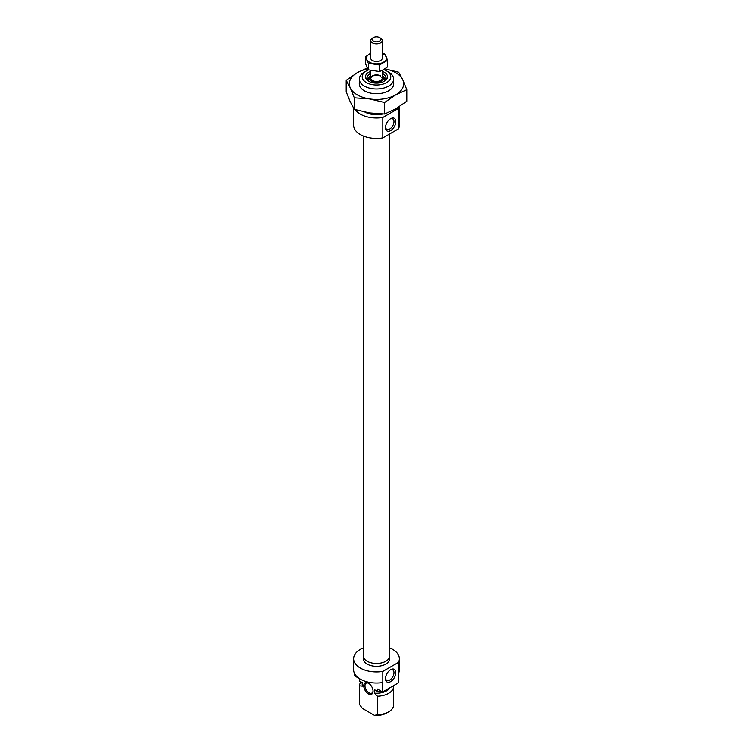 <?xml version="1.0" encoding="UTF-8"?>
<svg xmlns="http://www.w3.org/2000/svg" width="753" height="753" viewBox="0 0 753 753"><rect width="100%" height="100%" fill="white"/><g stroke="black" fill="none" stroke-linecap="round" stroke-linejoin="round"><path stroke-width="1.13" d="M390.656 669.699L390.656 669.699A7.295 4.207 120 0 0 385.498 678.632A7.295 4.207 120 0 0 390.656 681.616A7.295 4.207 120 0 0 395.814 672.683A7.295 4.207 120 0 0 390.656 669.699M385.517 678.067A6.005 3.464 120 0 0 386.741 680.336A6.005 3.464 120 0 0 389.743 680.034A6.005 3.464 120 0 0 393.668 674.744A6.005 3.464 120 0 0 392.746 669.935A6.005 3.464 120 0 0 390.176 670.001M368.415 693.871A6.579 3.793 60 0 1 363.765 685.814A6.579 3.793 60 0 1 368.415 683.131L368.415 683.131A6.579 3.793 60 0 1 373.064 691.188A6.579 3.793 60 0 1 368.415 693.871M368.725 683.319A5.723 3.304 -120 0 0 366.156 683.197A5.723 3.304 -120 0 0 365.28 687.781A5.723 3.304 -120 0 0 369.017 692.816A5.723 3.304 -120 0 0 371.878 693.099A5.723 3.304 -120 0 0 373.055 690.812M363.341 656.748L363.341 658.734A13.159 7.596 0 0 0 367.2 664.099A13.159 7.596 0 0 0 381.536 665.746A13.159 7.596 0 0 0 389.659 658.734L389.659 656.748M363.247 647.966A22.872 13.206 0 0 0 353.628 658.734A22.872 13.206 0 0 0 360.32 668.071A22.872 13.206 0 0 0 382.825 671.422L382.825 691.856A22.872 13.206 0 0 1 382.42 691.913L377.451 689.051L377.451 691.386L374.476 689.663L374.476 693.165L377.451 696.233L377.451 714.738A17.159 9.902 0 0 0 388.633 711.849A17.159 9.902 0 0 0 393.631 705.392L393.631 686.896A17.159 9.902 0 0 1 377.451 696.233M382.42 691.913L382.42 682.576A22.872 13.206 180 0 1 360.32 679.159A22.872 13.206 180 0 1 353.628 669.822L353.628 658.734M399.372 658.734L399.372 669.822A22.872 13.206 180 0 1 398.601 673.238L398.601 682.576A22.872 13.206 0 0 1 398.488 682.811L398.488 662.376A22.872 13.206 0 0 0 399.372 658.734A22.872 13.206 0 0 0 392.68 649.387A22.872 13.206 0 0 0 389.753 647.966M354.399 673.238L354.399 675.742L359.369 678.604L359.369 680.947L362.344 682.66L362.344 686.162A14.298 8.255 180 0 1 362.202 684.995L362.202 682.576M388.633 711.849L386.609 713.016A14.298 8.255 180 0 1 374.476 715.35L362.344 708.347L359.369 704.29L359.369 685.795L362.344 686.162M361.12 681.954A17.159 9.902 0 0 0 359.369 685.795M392.85 686.068L393.631 686.896M374.476 715.35L377.451 714.738M380.943 691.066A17.159 9.902 180 0 1 377.451 691.386M398.488 682.811L382.825 691.856M398.488 662.376L382.825 671.422M390.007 687.705A14.298 8.255 180 0 1 374.476 693.165M366.391 82.595A14.298 8.255 0 0 0 386.609 82.595A14.298 8.255 0 0 0 386.609 70.923L388.633 72.09A17.159 9.902 180 0 1 393.659 79.093A17.159 9.902 180 0 1 383.07 88.242A17.159 9.902 180 0 1 364.367 86.096A17.159 9.902 180 0 1 359.341 79.093A17.159 9.902 180 0 1 364.367 72.09L366.391 70.923A14.298 8.255 0 0 0 366.391 82.595M382.223 71.328A11.013 6.353 180 0 1 384.284 72.269A11.013 6.353 180 0 1 384.284 81.258A11.013 6.353 180 0 1 368.716 81.258L368.716 81.258A11.013 6.353 180 0 1 370.777 71.328M383.748 81.55A9.582 5.535 0 0 0 386.082 77.926A9.582 5.535 0 0 0 383.277 74.02A9.582 5.535 0 0 0 382.223 73.493M370.777 73.493A9.582 5.535 0 0 0 366.918 77.926A9.582 5.535 0 0 0 369.252 81.55M390.656 118.673L390.656 118.673A7.295 4.207 120 0 0 385.498 127.605A7.295 4.207 120 0 0 390.656 130.58A7.295 4.207 120 0 0 395.814 121.647A7.295 4.207 120 0 0 390.656 118.673L390.656 118.673M385.517 127.041A6.005 3.464 120 0 0 386.741 129.3A6.005 3.464 120 0 0 389.743 128.998A6.005 3.464 120 0 0 393.668 123.708A6.005 3.464 120 0 0 392.746 118.899A6.005 3.464 120 0 0 390.176 118.974M399.372 106.597L399.372 125.205A22.872 13.206 180 0 1 398.488 128.857L398.488 108.432A22.872 13.206 180 0 0 399.118 106.775M355.2 109.599A22.872 13.206 180 0 0 360.32 114.117A22.872 13.206 180 0 0 382.825 117.468L382.825 137.903A22.872 13.206 180 0 1 360.32 134.552A22.872 13.206 180 0 1 353.628 125.205L353.628 108.206M364.951 112.103A17.159 9.902 0 0 0 382.75 114.004M382.825 137.903L398.488 128.857M382.825 117.468L398.488 108.432M388.633 72.09L386.609 70.923A14.298 8.255 0 0 0 383.635 69.605M368.584 69.888A14.298 8.255 0 0 0 366.391 70.923M370.777 75.799A7.031 4.057 0 0 0 369.921 76.721A7.031 4.057 0 0 0 371.53 81.032A7.031 4.057 0 0 0 380.312 81.569A7.031 4.057 0 0 0 383.079 76.721A7.031 4.057 0 0 0 382.223 75.799M380.547 75.827A5.723 3.304 0 0 0 374.307 75.112A5.723 3.304 0 0 0 370.777 78.161A5.723 3.304 0 0 0 372.453 80.496A5.723 3.304 0 0 0 378.693 81.211A5.723 3.304 0 0 0 382.223 78.161L382.223 70.368M393.659 82.858A17.225 9.949 180 0 1 388.68 90.793A17.225 9.949 180 0 1 364.32 90.793A17.225 9.949 180 0 1 359.859 86.341A17.225 9.949 180 0 1 359.341 82.858M367.266 67.939L357.289 72.674L346.201 80.326L350.258 87.828L354.315 97.815L369.469 98.916L384.623 102.502L395.711 94.85L406.799 89.701L402.742 79.705L398.685 72.203L384.877 68.834A27.164 15.681 180 0 1 402.742 79.705A27.164 15.681 180 0 1 395.711 94.85A27.164 15.681 180 0 1 369.469 98.916A27.164 15.681 180 0 1 350.258 87.828A27.164 15.681 180 0 1 357.289 72.674A27.164 15.681 180 0 1 367.784 68.909M406.799 89.701L406.799 101.213L395.711 108.865L384.623 114.014L369.469 112.922L354.315 109.326L350.258 101.834L346.201 91.838L346.201 80.326M354.315 109.326L354.315 97.815M384.623 114.014L384.623 102.502M370.777 57.557A5.789 3.341 0 0 0 372.406 60.447A5.789 3.341 0 0 0 375.003 61.313A5.789 3.341 0 0 0 380.594 60.447A5.789 3.341 0 0 0 382.223 57.557M370.777 53.341A10.005 5.779 0 0 0 369.422 53.99A10.005 5.779 0 0 0 366.833 59.572A10.005 5.779 0 0 0 373.912 63.666A10.005 5.779 0 0 0 383.578 62.17A10.005 5.779 0 0 0 386.167 56.588A10.005 5.779 0 0 0 382.223 53.341M387.663 60.268L387.663 66.819L383.578 69.634L379.493 71.535L368.33 69.813L365.337 63.365L365.337 56.814L368.33 63.261L379.493 64.984L387.663 60.268L384.67 53.821L382.223 53.134M370.777 53.265L365.337 56.814M379.493 64.984L379.493 71.535M368.33 63.261L368.33 69.813M363.247 135.973L363.247 655.807A13.253 7.652 0 0 0 367.125 661.219A13.253 7.652 0 0 0 381.573 662.885A13.253 7.652 0 0 0 389.753 655.807L389.753 133.902M380.096 40.756A4.292 2.475 0 0 0 379.531 37.65A4.292 2.475 0 0 0 373.469 37.65A4.292 2.475 0 0 0 372.904 38.045A4.292 2.475 0 0 0 374.156 41.471A4.292 2.475 0 0 0 380.096 40.756M379.531 37.65L380.547 38.234A5.723 3.304 180 0 1 382.223 40.568A5.723 3.304 180 0 1 381.291 42.375A5.723 3.304 180 0 1 374.872 43.73A5.723 3.304 180 0 1 370.777 40.568A5.723 3.304 180 0 1 371.709 38.761A5.723 3.304 180 0 1 372.453 38.234L373.469 37.65M382.571 76.119L385.828 79.197A9.582 5.535 0 0 0 383.277 76.58M369.827 76.524A9.582 5.535 0 0 0 367.182 79.206L370.429 76.119M385.696 79.479A9.29 5.365 0 0 0 383.07 76.467A9.29 5.365 0 0 0 382.731 76.279M370.269 76.279A9.29 5.365 0 0 0 367.304 79.479M385.338 80.053A8.848 5.111 0 0 0 383.211 76.938M369.789 76.938A8.848 5.111 0 0 0 367.662 80.053M369.921 76.721L368.942 78.227A8.085 4.669 0 0 0 368.735 81.164M384.265 81.164A8.085 4.669 0 0 0 384.058 78.227L383.079 76.721M380.547 76.185A5.723 3.304 0 0 0 374.457 75.432A5.723 3.304 0 0 0 370.787 78.34M393.659 79.093L393.659 84.665M359.341 79.093L359.341 84.665M381.903 77.55L382.223 78.519M370.777 78.519L371.097 77.55M382.223 58.602L382.223 40.568M370.777 78.161L370.777 70.5M370.777 58.602L370.777 40.568"/></g></svg>
